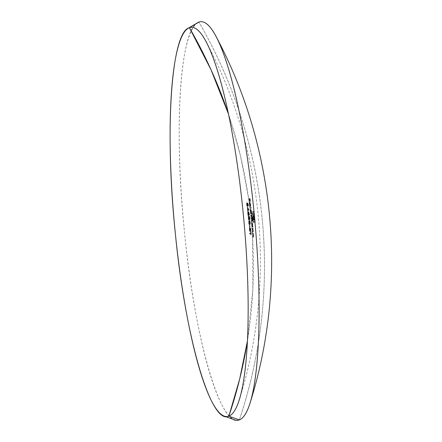 <?xml version="1.0" encoding="UTF-8"?>
<svg xmlns="http://www.w3.org/2000/svg" width="442" height="442" viewBox="0 0 442 442"><rect width="100%" height="100%" fill="white"/><g stroke="black" fill="none" stroke-linecap="round" stroke-linejoin="round"><path stroke-width="0.33" stroke-dasharray="2.21 1.66" d="M252.343 223.127L252.178 224.984L252.614 226.624L252.769 224.939L252.343 223.127M252.249 226.763A468.78 22.172 174.2 0 0 252.376 226.713L252.15 225.613A468.863 460.857 69.5 0 0 252.045 224.392L252.426 222.713L252.846 226.536A468.78 22.172 174.2 0 0 252.979 226.486A468.84 460.84 -110.5 0 1 253.023 227.017L252.294 227.293A468.863 460.857 69.5 0 0 252.249 226.763A468.78 22.172 174.2 0 0 252.376 226.713L252.045 224.392L252.294 222.597L251.769 222.691L251.597 223.751L252.564 237.371L252.852 289.3L247.454 340.881A468.409 460.415 69.5 0 0 252.564 237.371A468.006 22.139 174.2 0 0 252.94 237.227L253.227 236.122L252.957 233.868A468.133 22.144 174.2 0 0 253.084 233.818A468.387 460.398 69.5 0 0 253.051 233.288L252.316 233.564A468.409 460.415 69.5 0 0 252.233 232.348A468.188 22.144 174.2 0 0 252.609 232.205L252.885 231.21L252.592 228.851A468.277 22.15 174.2 0 0 252.719 228.801A468.387 460.398 69.5 0 0 252.675 228.271L251.946 228.547A468.409 460.415 69.5 0 0 251.852 227.332L252.581 227.055A468.387 460.398 69.5 0 0 252.537 226.525A468.327 22.15 -5.8 0 1 252.404 226.575L252.299 223.912L251.829 222.641L252.266 222.597L252.846 226.536A468.78 22.172 174.2 0 0 252.979 226.486L252.537 226.525A468.327 22.15 -5.8 0 1 252.404 226.575L252.846 226.536L252.404 226.575L252.399 224.768L252.841 224.729L252.399 224.768L251.829 222.641L251.603 224.431A468.409 460.415 69.5 0 0 251.36 221.718L251.642 225.039L252.084 225L251.642 225.039L251.934 226.757A468.327 22.15 -5.8 0 1 251.807 226.801A468.409 460.415 69.5 0 0 251.708 225.652L251.934 226.757L252.376 226.713L251.934 226.757A468.327 22.15 -5.8 0 1 251.807 226.801L252.249 226.763L251.807 226.801A468.409 460.415 -110.5 0 1 251.852 227.332L252.294 227.293A468.863 460.857 69.5 0 0 252.249 226.763M250.813 212.232L250.691 211.127A468.863 460.857 -110.5 0 1 250.829 212.342L250.89 209.331L250.316 209.536L250.249 211.165L251.36 221.718L251.901 221.436L252.001 220.674L251.371 215.574A468.404 22.155 174.2 0 0 251.498 215.525A468.387 460.398 69.5 0 0 251.437 214.994L250.708 215.271A468.409 460.415 69.5 0 0 250.575 214.061L251.592 213.674A468.371 460.376 69.5 0 0 251.531 213.143L251.111 213.309L250.934 210.646L250.426 209.375L250.868 209.337L251.211 209.911L251.553 213.265A468.84 22.177 174.2 0 0 251.973 213.099L251.531 213.143A468.387 22.155 -5.8 0 1 251.111 213.309L251.553 213.265L251.111 213.309L251.062 211.503L251.504 211.458L251.062 211.503L250.426 209.375L250.249 211.165A468.409 460.415 69.5 0 0 249.929 208.458L250.305 211.773L250.747 211.729L250.305 211.773L250.647 213.48A468.387 22.155 -5.8 0 1 250.52 213.53A468.409 460.415 69.5 0 0 250.387 212.387M249.846 202.823L249.537 202.419L249.979 202.381L250.288 202.784L249.846 202.823L250.288 202.784L250.487 203.491L250.642 204.419L250.2 204.458L250.642 204.419L250.725 206.21L250.089 206.812L250.531 206.773A468.857 460.857 69.5 0 0 250.034 202.917L249.592 202.955L250.034 202.917L249.968 204.591L249.526 204.635L249.592 202.955A468.404 460.415 -110.5 0 1 250.089 206.812L250.2 204.458L249.537 202.419L249.376 204.099L249.901 206.646A468.393 417.917 153.8 0 0 249.885 206.16L249.592 202.955A468.404 460.415 -110.5 0 1 250.089 206.812L249.945 203.138L249.481 202.469L249.376 204.099A468.409 460.415 69.5 0 0 248.741 199.464A468.034 22.139 174.2 0 0 249.233 199.276A468.398 460.409 -110.5 0 1 249.559 201.618A468.122 22.144 174.2 0 0 249.658 201.58A468.398 460.404 69.5 0 0 249.332 199.237A468.034 22.139 174.2 0 0 249.631 199.121A468.382 460.387 -110.5 0 1 249.957 201.464A468.122 22.144 174.2 0 0 250.056 201.425A468.371 460.382 69.5 0 0 249.653 198.557L248.664 198.933A468.409 460.415 69.5 0 0 228.453 113.981L240.514 156.004L248.664 198.933L249.443 204.734L249.885 204.69L249.813 204.055A468.863 460.857 -110.5 0 1 249.979 205.32L249.824 204.16M262.018 217.016A479.653 471.47 69.5 0 0 198.939 22.1C233.763 82.632 254.791 147.6 262.018 217.016C268.896 286.46 261.338 354.092 239.349 419.9A479.653 471.47 69.5 0 0 262.018 217.016L262.018 217.016M249.001 216.326L248.818 217.276L248.426 216.221L248.166 216.906L248.763 220.232L248.995 218.983L249.282 219.74L249.481 219.144L249.001 216.326M247.918 208.607L247.249 207.154A468.233 460.238 -110.5 0 1 247.592 209.95A468.321 22.15 -5.8 0 1 247.321 210.044A468.188 460.199 -110.5 0 1 247.382 210.574A468.332 22.15 174.2 0 0 247.658 210.48A468.233 460.238 -110.5 0 1 247.741 211.165A468.343 22.155 174.2 0 0 247.863 211.121A468.249 460.255 69.5 0 0 247.78 210.442A468.332 22.15 174.2 0 0 248.581 210.165A468.338 460.343 69.5 0 0 248.564 210.06L247.918 208.607M248.758 214.906L248.282 213.911A468.387 298.643 3.3 0 0 247.526 211.784A468.188 460.199 -110.5 0 1 247.979 215.801A468.398 22.155 174.2 0 0 248.1 215.757A468.211 460.221 69.5 0 0 247.796 213.011A468.382 298.621 -176.7 0 1 248.277 214.381L248.763 215.431L249.028 214.503L248.365 211.735A468.299 460.31 -110.5 0 1 248.432 212.265L248.885 214.458L248.702 214.9L248.282 213.911A468.387 298.643 3.3 0 0 247.526 211.784A468.188 460.199 -110.5 0 1 247.979 215.801A468.398 22.155 174.2 0 0 248.1 215.757A468.211 460.221 69.5 0 0 247.796 213.011L248.238 212.967A468.658 460.663 -110.5 0 1 248.542 215.718A468.851 22.177 -5.8 0 1 248.421 215.757A468.642 460.641 69.5 0 0 247.968 211.746A468.84 298.93 -176.7 0 1 248.719 213.867L249.2 214.867L249.288 213.503L248.852 213.547L248.758 214.906L249.2 214.867L248.747 214.906L249.327 214.414L248.868 212.226A468.747 460.752 69.5 0 0 248.807 211.696L249.454 214.79L249.249 215.398L248.719 214.337A468.835 298.908 3.3 0 0 248.238 212.967L247.796 213.011A468.382 298.621 -176.7 0 1 248.277 214.381L248.719 214.337L248.277 214.381L248.829 215.436L249.266 215.392L248.829 215.436L248.968 213.53L249.41 213.492L248.968 213.53L248.365 211.735L248.807 211.696L248.365 211.735A468.299 460.31 -110.5 0 1 248.432 212.265L248.868 212.226L248.432 212.265L248.852 213.547L249.288 213.503L248.868 212.226A468.747 460.752 69.5 0 0 248.807 211.696L249.465 214.552L249.205 215.387L248.719 214.337A468.835 298.908 3.3 0 0 248.238 212.967A468.658 460.663 -110.5 0 1 248.542 215.718L248.1 215.757L248.542 215.718A468.851 22.177 -5.8 0 1 248.421 215.757L247.979 215.801L248.421 215.757A468.642 460.641 69.5 0 0 247.968 211.746L247.526 211.784L247.968 211.746A468.84 298.93 -176.7 0 1 248.719 213.867L248.282 213.911L248.719 213.867L249.2 214.867M249.901 222.608L249.41 220.735L248.724 221.16L248.686 223.127L249.255 224.696L249.829 224.182L249.901 222.608M249.553 233.404A468.188 460.199 -110.5 0 1 249.592 233.94A468.166 22.144 174.2 0 0 250.642 233.58A468.321 460.332 -110.5 0 1 250.73 234.873A468.128 22.144 174.2 0 0 250.846 234.835A468.338 460.343 69.5 0 0 250.631 231.718A468.222 22.15 -5.8 0 1 250.515 231.757A468.321 460.332 -110.5 0 1 250.608 233.05A468.188 22.144 -5.8 0 1 249.553 233.404L249.995 233.365A468.636 22.166 174.2 0 0 251.045 233.011L250.608 233.05A468.188 22.144 -5.8 0 1 249.553 233.404A468.188 460.199 -110.5 0 1 249.592 233.94L250.034 233.895A468.642 460.641 69.5 0 0 249.995 233.365L249.553 233.404M249.454 228.613L249.481 228.492A468.139 383.269 9.6 0 0 249.382 228.011L249.448 231.044L249.824 231.315L250.155 228.68L250.316 230.707A468.172 353.351 -173.3 0 1 250.421 231.166L250.271 228.326L249.675 230.951L249.454 228.613M249.515 227.575A468.327 22.15 174.2 0 0 249.636 227.531A468.26 460.271 69.5 0 0 249.443 225.254A468.365 22.155 -5.8 0 1 249.321 225.298A468.249 460.255 -110.5 0 1 249.515 227.575L249.957 227.531A468.697 460.697 69.5 0 0 249.763 225.254L249.321 225.298A468.249 460.255 -110.5 0 1 249.515 227.575A468.327 22.15 174.2 0 0 249.636 227.531L250.078 227.492A468.78 22.172 -5.8 0 1 249.957 227.531L249.515 227.575M246.724 203.287L246.763 203.209A468.233 460.244 69.5 0 0 246.691 202.685L246.559 204.259L247.023 206.287L247.415 206.342L247.426 204.524L247.868 204.486L247.697 206.475L247.039 204.552L247.133 202.64A468.686 460.686 -110.5 0 1 247.205 203.171L247.664 205.939L247.503 203.149A468.675 70.853 176.3 0 1 248.155 203.558L247.713 203.596A468.227 70.786 -3.7 0 0 247.061 203.193L247.222 205.978L246.724 203.287M247.31 203.839A468.244 70.676 176.3 0 1 247.653 204.049A468.321 460.332 -110.5 0 1 247.918 206.055A468.238 22.15 174.2 0 0 248.034 206.016A468.338 460.343 69.5 0 0 247.713 203.596A468.227 70.786 -3.7 0 0 247.061 203.193L247.503 203.149L247.061 203.193L247.293 204.469L247.735 204.431L247.293 204.469L247.222 205.978L247.664 205.939L246.951 205.618L246.724 204.585L247.166 204.541L246.724 204.585L246.669 203.712L246.763 203.209L247.205 203.171L246.763 203.209A468.233 460.244 69.5 0 0 246.691 202.685L247.133 202.64L246.691 202.685L246.531 203.342L246.597 204.591L247.039 204.552L246.597 204.591L246.912 206.033L247.724 206.469L247.078 204.845L247.133 202.64A468.686 460.686 -110.5 0 1 247.205 203.171L247.664 205.939L247.503 203.149A468.675 70.853 176.3 0 1 248.155 203.558A468.785 460.785 -110.5 0 1 248.476 205.978A468.691 22.166 -5.8 0 1 248.36 206.016A468.774 460.774 69.5 0 0 248.095 204.011A468.691 70.748 -3.7 0 0 247.752 203.795L247.868 204.486L247.426 204.524L247.31 203.839A468.244 70.676 176.3 0 1 247.653 204.049A468.321 460.332 -110.5 0 1 247.918 206.055A468.238 22.15 174.2 0 0 248.034 206.016L248.476 205.978L248.034 206.016A468.338 460.343 69.5 0 0 247.713 203.596L248.155 203.558A468.785 460.785 -110.5 0 1 248.476 205.978A468.691 22.166 -5.8 0 1 248.36 206.016L247.918 206.055L248.36 206.016A468.774 460.774 69.5 0 0 248.095 204.011L247.653 204.049L248.095 204.011A468.691 70.748 -3.7 0 0 247.752 203.795L247.31 203.839L247.752 203.795L247.857 206.303L247.282 206.508L247.426 204.524M249.863 207.928L249.929 208.458L250.94 208.072A468.371 460.376 69.5 0 0 250.874 207.541L249.863 207.928A468.409 460.415 69.5 0 0 249.537 205.364L249.863 207.928A468.409 460.415 -110.5 0 1 249.929 208.458L250.365 208.42A468.863 460.857 69.5 0 0 250.305 207.889L249.863 207.928L250.305 207.889A468.752 22.172 174.2 0 0 251.316 207.497A468.818 460.818 -110.5 0 1 251.382 208.027A468.763 22.172 -5.8 0 1 250.365 208.42L249.929 208.458A468.31 22.15 174.2 0 0 250.94 208.072L251.382 208.027L250.94 208.072A468.371 460.376 69.5 0 0 250.874 207.541L251.316 207.497L250.874 207.541A468.299 22.15 -5.8 0 1 249.863 207.928M251.001 218.039L250.763 215.801L251.139 215.674L251.597 217.503L251.487 218.033L251.001 218.039M252.526 218.42L252.487 218.061A468.327 460.337 69.5 0 0 252.382 217.039A468.409 22.155 -5.8 0 1 252.211 217.105A468.349 460.354 -110.5 0 1 252.316 218.133L253.194 222.387L253.493 222.619L254.774 222.05L254.172 215.867L253.073 211.364L251.653 211.956L252.106 216.116A468.409 22.155 174.2 0 0 252.277 216.044L252.719 216.005A468.857 22.177 -5.8 0 1 252.548 216.077A468.796 460.796 69.5 0 0 252.095 211.911A468.824 22.177 174.2 0 0 253.465 211.337L254.288 213.503L253.846 213.541L253.443 211.939L253.885 211.9L253.227 211.491L253.664 211.447L253.023 211.375L253.885 211.9L254.614 215.823A468.354 460.36 -110.5 0 1 255.216 222.011A468.829 22.177 -5.8 0 1 253.935 222.58L253.111 220.564L252.752 218.088A468.796 460.796 69.5 0 0 252.647 217.066A468.857 22.177 174.2 0 0 252.824 216.994A468.78 460.779 -110.5 0 1 252.929 218.022L253.835 221.475A468.84 22.177 174.2 0 0 254.968 220.972A468.404 460.409 69.5 0 0 254.476 215.889L253.586 212.436A468.84 22.177 -5.8 0 1 252.388 212.95A468.78 460.779 -110.5 0 1 252.553 214.458A468.851 22.177 174.2 0 0 253.52 214.05L254.051 214.889L254.504 217.928A468.459 460.465 -110.5 0 1 254.664 219.597A468.851 22.177 -5.8 0 1 254.47 219.685A468.514 460.52 69.5 0 0 254.283 217.762L253.714 215.569A468.857 22.177 -5.8 0 1 253.526 215.652A468.647 460.647 -110.5 0 1 253.957 219.912A468.851 22.177 -5.8 0 1 253.747 220A468.686 460.686 69.5 0 0 253.321 215.735A468.857 22.177 -5.8 0 1 252.719 215.989A468.78 460.779 -110.5 0 1 252.719 216.005L252.277 216.044A468.327 460.337 69.5 0 0 252.277 216.028A468.409 22.155 174.2 0 0 252.879 215.779L253.31 220.039A468.404 22.155 174.2 0 0 253.515 219.95L253.089 215.69A468.409 22.155 174.2 0 0 253.272 215.608L253.841 217.807A468.067 460.078 -110.5 0 1 254.028 219.724A468.404 22.155 174.2 0 0 254.222 219.635A468.012 460.023 69.5 0 0 254.062 217.967L253.354 214.232L252.117 214.497A468.327 460.337 69.5 0 0 251.951 212.989L253.371 212.663L254.034 215.934L254.531 221.011L253.222 221.431L252.526 218.42M251.305 221.188A468.409 460.415 69.5 0 0 251.073 218.762L251.542 218.663L251.763 219.226L251.868 220.829L251.305 221.188L251.747 221.144A468.851 22.177 174.2 0 0 252.15 220.994L252.305 219.873L251.802 218.608A468.857 22.177 -5.8 0 1 251.509 218.718A468.863 460.857 69.5 0 0 251.459 218.188A468.863 22.177 174.2 0 0 251.835 218.044L252.006 216.912L251.52 215.646A468.857 22.177 -5.8 0 1 251.205 215.762A468.863 460.857 69.5 0 0 251.15 215.232L250.708 215.271A468.409 460.415 -110.5 0 1 250.763 215.801L251.205 215.762L250.763 215.801A468.404 22.155 174.2 0 0 251.078 215.685L251.52 215.646L251.078 215.685L251.564 216.95L252.006 216.912L251.564 216.95L251.393 218.088L251.835 218.044L251.393 218.088A468.409 22.155 -5.8 0 1 251.017 218.226L251.459 218.188L251.017 218.226A468.409 460.415 -110.5 0 1 251.073 218.762L251.509 218.718L251.073 218.762A468.409 22.155 174.2 0 0 251.36 218.652L251.802 218.608L251.36 218.652L251.863 219.912L252.305 219.873L251.863 219.912L251.708 221.033L252.15 220.994L251.708 221.033A468.398 22.155 -5.8 0 1 251.305 221.188A468.409 460.415 -110.5 0 1 251.36 221.718L251.796 221.674A468.863 460.857 69.5 0 0 251.747 221.144L251.305 221.188M251.99 229.083A468.277 22.15 174.2 0 0 252.26 228.978L252.741 230.138L252.542 231.685A468.205 22.144 -5.8 0 1 252.194 231.818A468.409 460.415 69.5 0 0 251.99 229.083L252.432 229.039A468.863 460.857 69.5 0 0 252.388 228.508L251.946 228.547A468.409 460.415 -110.5 0 1 251.99 229.083A468.277 22.15 174.2 0 0 252.26 228.978L252.697 228.939A468.73 22.172 -5.8 0 1 252.432 229.039L251.99 229.083M252.923 236.685L252.879 236.708A468.028 22.139 -5.8 0 1 252.531 236.835A468.409 460.415 69.5 0 0 252.354 234.1A468.133 22.144 174.2 0 0 252.625 233.995L253.095 235.161L252.923 236.685M250.548 213.149L251.089 213.442L250.829 212.342A468.863 460.857 69.5 0 0 250.691 211.127L250.868 209.337L250.426 209.375M239.349 419.9C221.193 429.519 194.966 340.329 184.645 233.868C173.375 127.76 180.231 26.233 198.939 22.1M197.745 22.669A200.149 35.581 -95.3 0 0 183.717 224.293A200.149 35.581 -95.3 0 0 234.663 419.872M248.741 199.464L249.183 199.419A468.863 460.857 69.5 0 0 249.106 198.894L248.664 198.933A468.409 460.415 -110.5 0 1 248.741 199.464A468.034 22.139 174.2 0 0 249.233 199.276L249.675 199.237A468.487 22.161 -5.8 0 1 249.183 199.419L248.741 199.464M249.559 201.618L250.001 201.58A468.851 460.851 69.5 0 0 249.675 199.237L249.233 199.276A468.398 460.409 -110.5 0 1 249.559 201.618A468.122 22.144 174.2 0 0 249.658 201.58L250.1 201.541A468.575 22.161 -5.8 0 1 250.001 201.58L249.559 201.618M249.332 199.237L249.774 199.198A468.846 460.846 -110.5 0 1 250.1 201.541L249.658 201.58A468.398 460.404 69.5 0 0 249.332 199.237A468.034 22.139 174.2 0 0 249.631 199.121L250.073 199.082A468.487 22.161 -5.8 0 1 249.774 199.198L249.332 199.237M249.957 201.464L250.399 201.425A468.829 460.829 69.5 0 0 250.073 199.082L249.631 199.121A468.382 460.387 -110.5 0 1 249.957 201.464A468.122 22.144 174.2 0 0 250.056 201.425L250.498 201.386A468.575 22.161 -5.8 0 1 250.399 201.425L249.957 201.464M249.653 198.557L250.095 198.513A468.824 460.824 -110.5 0 1 250.498 201.386L250.056 201.425A468.371 460.382 69.5 0 0 249.653 198.557A468.012 22.139 -5.8 0 1 248.664 198.933L249.106 198.894A468.465 22.161 174.2 0 0 250.095 198.513L249.653 198.557M249.608 198.701L250.095 198.513A468.824 460.824 -110.5 0 1 250.498 201.386A468.575 22.161 -5.8 0 1 250.399 201.425A468.829 460.829 69.5 0 0 250.073 199.082A468.487 22.161 -5.8 0 1 249.774 199.198A468.846 460.846 -110.5 0 1 250.1 201.541A468.575 22.161 -5.8 0 1 250.001 201.58A468.851 460.851 69.5 0 0 249.675 199.237A468.487 22.161 -5.8 0 1 249.183 199.419A468.863 460.857 69.5 0 0 249.106 198.894L249.608 198.701M247.592 209.95L248.034 209.911A468.68 460.68 69.5 0 0 247.691 207.11L247.249 207.154A468.233 460.238 -110.5 0 1 247.592 209.95A468.321 22.15 -5.8 0 1 247.321 210.044L247.758 210.005A468.774 22.172 174.2 0 0 248.034 209.911L247.592 209.95M247.382 210.574L247.824 210.53A468.642 460.641 69.5 0 0 247.758 210.005L247.321 210.044A468.188 460.199 -110.5 0 1 247.382 210.574A468.332 22.15 174.2 0 0 247.658 210.48L248.1 210.442A468.785 22.172 -5.8 0 1 247.824 210.53L247.382 210.574M247.741 211.165L248.177 211.121A468.68 460.68 69.5 0 0 248.1 210.442L247.658 210.48A468.233 460.238 -110.5 0 1 247.741 211.165A468.343 22.155 174.2 0 0 247.863 211.121L248.299 211.083A468.796 22.172 -5.8 0 1 248.177 211.121L247.741 211.165M247.78 210.442L248.222 210.398A468.697 460.697 -110.5 0 1 248.299 211.083L247.863 211.121A468.249 460.255 69.5 0 0 247.78 210.442A468.332 22.15 174.2 0 0 248.581 210.165L249.017 210.127A468.785 22.172 -5.8 0 1 248.222 210.398L247.78 210.442M248.564 210.06L249.006 210.022A468.785 460.791 -110.5 0 1 249.017 210.127L248.581 210.165A468.338 460.343 69.5 0 0 248.564 210.06A468.404 242.376 1 0 0 247.249 207.154L247.691 207.11A468.851 242.608 -179 0 1 249.006 210.022L248.564 210.06M247.713 209.911L248.155 209.873A468.774 22.172 174.2 0 0 248.664 209.696L248.222 209.74A468.321 22.15 -5.8 0 1 247.713 209.911A468.249 460.255 69.5 0 0 247.498 208.154A468.404 242.271 -179 0 1 248.222 209.74L248.664 209.696A468.857 242.503 1 0 0 247.94 208.11L247.498 208.154L247.94 208.11A468.697 460.697 -110.5 0 1 248.155 209.873L247.713 209.911A468.249 460.255 69.5 0 0 247.498 208.154A468.404 242.271 -179 0 1 248.222 209.74A468.321 22.15 -5.8 0 1 247.713 209.911M248.155 209.873A468.774 22.172 174.2 0 0 248.664 209.696A468.857 242.503 1 0 0 247.94 208.11A468.697 460.697 -110.5 0 1 248.155 209.873M248.354 208.563L249.006 210.022A468.785 460.791 -110.5 0 1 249.017 210.127A468.785 22.172 -5.8 0 1 248.222 210.398A468.697 460.697 -110.5 0 1 248.299 211.083A468.796 22.172 -5.8 0 1 248.177 211.121A468.68 460.68 69.5 0 0 248.1 210.442A468.785 22.172 -5.8 0 1 247.824 210.53A468.642 460.641 69.5 0 0 247.758 210.005A468.774 22.172 174.2 0 0 248.034 209.911A468.68 460.68 69.5 0 0 247.691 207.11L248.354 208.563M249.443 217.956L249.885 217.917L249.923 219.105L249.758 219.696L249.321 219.74L249.443 217.956L248.973 216.326L249.686 216.768L249.885 217.917L249.443 217.956M249.41 216.287L249.879 219.453L249.437 218.939L249.238 220.188L248.945 219.823L248.608 216.862L248.813 216.177L249.26 217.232L249.41 216.287L248.973 216.326L248.818 217.276L249.26 217.232L248.818 217.276L248.371 216.215L249.045 216.442L249.26 217.232L249.376 216.315L249.686 216.768M249.244 216.801L248.973 216.326L249.421 216.287M248.603 216.481L248.371 216.215L248.166 216.906L248.216 218.337L248.653 218.298L248.216 218.337L248.796 220.232L249.238 220.188L248.653 218.298L248.813 216.177L248.371 216.215M248.503 219.862L248.796 220.232L248.995 218.983L249.437 218.939L248.995 218.983L249.321 219.74L249.758 219.696L249.437 218.939L249.332 220.072L248.796 220.232M249.305 219.74L249.747 219.702M249.327 217.967L249.769 217.928L249.642 217.16L249.028 216.856L249.271 219.204L248.962 218.116L249.028 216.856L249.271 219.204L249.713 219.166L249.089 218.878L248.962 218.116L249.398 218.077L248.962 218.116L248.962 217L249.465 216.818L249.713 219.166L249.769 217.928L249.327 217.967M249.642 217.16L249.625 219.083L249.448 216.834M248.84 218.171L249.282 218.127L249.106 217.127L248.426 216.746L248.741 219.702L248.293 217.282L248.426 216.746L248.769 217.635L248.741 219.702L248.338 218.304L248.78 218.265L248.338 218.304L248.293 217.282L248.398 216.768L248.868 216.707L249.183 219.657L248.741 219.702L249.183 219.657L249.316 219.127L249.282 218.127L248.84 218.171M249.106 217.127L248.818 216.757L248.736 217.735L249.183 219.657L249.211 217.586L248.923 216.718L248.437 216.746L248.669 217.171M248.945 219.26L249.183 219.657M249.691 219.166L249.249 219.204M249.238 220.188L248.945 219.823M249.476 216.818L249.034 216.856L249.2 217.204M249.47 224.702L249.907 224.658L249.47 224.414L249.1 222.823L248.658 222.867L249.028 224.453L249.47 224.702L249.885 222.448L250.327 222.409L250.271 224.138L249.907 224.658L249.47 224.414L249.111 222.956L249.166 221.122L249.531 220.635L249.962 220.845L250.327 222.409L249.885 222.448L249.52 220.884L249.095 220.68L250.073 221.094L250.271 224.138L249.907 224.658L249.028 224.453M249.52 220.884L249.095 220.68L248.724 221.16L248.658 222.867L249.1 222.823L249.531 220.635L249.095 220.68M249.144 221.21L249.586 221.166L249.222 222.801L248.785 222.84L248.852 221.536L249.481 221.332L249.769 222.508L249.421 224.166L248.785 222.84L249.222 222.801L249.548 224L249.106 224.044L249.863 224.127L249.106 224.044L248.807 223.055L249.05 221.254L249.481 221.332L249.769 222.508L250.211 222.464L249.769 222.508L249.421 224.166L250.205 223.508L249.918 221.287L249.481 221.332M249.548 224L249.94 224.088L250.2 223.536L249.918 221.287L249.41 221.282L249.205 222.028L249.36 223.58L249.863 224.127M249.918 221.287L249.586 221.166M249.531 220.635L249.962 220.845M249.907 224.658L249.47 224.414M253.227 211.491L253.023 211.375A468.376 22.155 -5.8 0 1 251.653 211.956L252.095 211.911L251.653 211.956A468.349 460.354 -110.5 0 1 252.106 216.116L252.548 216.077L252.106 216.116A468.409 22.155 174.2 0 0 252.277 216.044M252.277 216.028A468.409 22.155 174.2 0 0 252.879 215.779L253.321 215.735A468.857 22.177 -5.8 0 1 252.719 215.989L252.277 216.028L252.719 215.989A468.857 22.177 -5.8 0 1 252.548 216.077L252.095 211.911L253.023 211.375M253.31 220.039L253.747 220L253.31 220.039A468.404 22.155 174.2 0 0 253.515 219.95L253.957 219.912L253.515 219.95A468.194 460.205 69.5 0 0 253.089 215.69L253.526 215.652L253.089 215.69A468.409 22.155 174.2 0 0 253.272 215.608L253.714 215.569A468.857 22.177 -5.8 0 1 253.526 215.652L253.957 219.912A468.851 22.177 -5.8 0 1 253.747 220L253.321 215.735L252.879 215.779A468.233 460.244 -110.5 0 1 253.31 220.039M253.272 215.608L254.023 216.077L253.581 216.121L253.719 216.807L254.161 216.768L253.719 216.807L253.841 217.807L254.283 217.762L253.841 217.807A468.067 460.078 -110.5 0 1 254.028 219.724L254.47 219.685L254.028 219.724A468.404 22.155 174.2 0 0 254.222 219.635L254.664 219.597L254.222 219.635A468.012 460.023 69.5 0 0 254.062 217.967L254.504 217.928L254.062 217.967L253.841 216.166L254.283 216.121L253.841 216.166L253.609 214.934L254.051 214.889L253.609 214.934L253.354 214.232L253.796 214.193L253.078 214.094L253.52 214.05L254.051 214.889L254.504 217.928A468.459 460.465 -110.5 0 1 254.664 219.597A468.851 22.177 -5.8 0 1 254.47 219.685A468.514 460.52 69.5 0 0 254.283 217.762L253.907 215.729L253.432 215.702M253.354 214.232L253.078 214.094A468.398 22.155 -5.8 0 1 252.117 214.497L252.553 214.458L252.117 214.497A468.327 460.337 69.5 0 0 251.951 212.989L252.388 212.95L251.951 212.989A468.387 22.155 174.2 0 0 253.15 212.48L253.586 212.436L253.15 212.48L253.614 213.403L254.056 213.364L253.614 213.403L254.034 215.934L254.476 215.889L254.034 215.934A467.951 459.967 -110.5 0 1 254.531 221.011L254.968 220.972L254.531 221.011A468.393 22.155 -5.8 0 1 253.393 221.514L254.968 220.972L254.476 215.889L253.807 212.624L252.388 212.95A468.78 460.779 -110.5 0 1 252.553 214.458L253.078 214.094M253.393 221.514L252.487 218.061L252.929 218.022L252.487 218.061A468.327 460.337 69.5 0 0 252.382 217.039L252.824 216.994L252.382 217.039A468.409 22.155 -5.8 0 1 252.211 217.105L252.647 217.066L252.211 217.105A468.349 460.354 -110.5 0 1 252.316 218.133L252.752 218.088L252.316 218.133L252.476 219.459L252.918 219.414L252.476 219.459L252.669 220.608L253.111 220.564L252.669 220.608L253.089 222.149L253.935 222.58L253.316 221.453L252.752 218.088A468.796 460.796 69.5 0 0 252.647 217.066A468.857 22.177 174.2 0 0 252.824 216.994A468.78 460.779 -110.5 0 1 252.929 218.022L253.835 221.475M253.935 222.58L253.493 222.619A468.376 22.155 174.2 0 0 254.774 222.05L255.216 222.011L254.774 222.05A467.901 459.918 69.5 0 0 254.172 215.867L254.614 215.823L254.172 215.867L253.846 213.541L254.288 213.503L254.382 214.038L255.216 222.011L253.493 222.619M253.52 214.05L253.796 214.193M250.642 233.58L251.084 233.542A468.619 22.166 -5.8 0 1 250.034 233.895L249.592 233.94A468.166 22.144 174.2 0 0 250.642 233.58A468.321 460.332 -110.5 0 1 250.73 234.873L251.172 234.835A468.774 460.774 69.5 0 0 251.084 233.542L250.642 233.58M250.846 234.835L251.288 234.796A468.575 22.166 -5.8 0 1 251.172 234.835L250.73 234.873A468.128 22.144 174.2 0 0 250.846 234.835A468.338 460.343 69.5 0 0 250.631 231.718L251.067 231.674A468.785 460.785 -110.5 0 1 251.288 234.796L250.846 234.835M250.515 231.757L250.951 231.718A468.675 22.166 174.2 0 0 251.067 231.674L250.631 231.718A468.222 22.15 -5.8 0 1 250.515 231.757A468.321 460.332 -110.5 0 1 250.608 233.05L251.045 233.011A468.774 460.774 69.5 0 0 250.951 231.718L250.515 231.757M250.951 231.718A468.675 22.166 174.2 0 0 251.067 231.674A468.785 460.785 -110.5 0 1 251.288 234.796A468.575 22.166 -5.8 0 1 251.172 234.835A468.774 460.774 69.5 0 0 251.084 233.542A468.619 22.166 -5.8 0 1 250.034 233.895A468.642 460.641 69.5 0 0 249.995 233.365A468.636 22.166 174.2 0 0 251.045 233.011A468.774 460.774 69.5 0 0 250.951 231.718M249.713 231.481L250.155 231.442L249.702 229.857L249.26 229.901L249.713 231.481L249.99 229.962L250.426 229.917L250.155 231.442L249.885 231.006L249.818 227.967A468.586 383.639 -170.4 0 1 249.923 228.448L250.117 230.912L250.404 228.503L250.553 228.111L250.78 228.475L250.863 231.127A468.619 353.688 6.7 0 0 250.758 230.669L250.597 228.641L250.426 229.917L249.99 229.962L250.039 229.122L250.597 228.641L250.155 228.68L250.371 229.503L250.813 229.459L250.371 229.503L250.316 230.707L250.758 230.669L250.316 230.707A468.172 353.351 -173.3 0 1 250.421 231.166L250.863 231.127L250.421 231.166L250.492 229.52L250.934 229.481L250.492 229.52L250.111 228.149L250.78 228.475L250.863 231.127A468.619 353.688 6.7 0 0 250.758 230.669L250.597 228.641L250.216 231.387L249.713 231.481L249.448 231.044M250.338 228.514L250.111 228.149L249.962 228.542L250.404 228.503L249.962 228.542L249.879 229.569L250.321 229.525L249.879 229.569L249.774 230.702L250.216 230.658L249.675 230.951L250.117 230.912L249.498 230.636L249.387 229.857L249.824 229.818L249.387 229.857L249.387 229.055L249.481 228.492L249.923 228.448L249.481 228.492A468.139 383.269 9.6 0 0 249.382 228.011L249.818 227.967L249.382 228.011L249.26 229.901L249.702 229.857L249.818 227.967A468.586 383.639 -170.4 0 1 249.923 228.448L250.117 230.912L250.553 228.111L250.111 228.149L250.78 228.475M249.94 230.591L250.117 230.912L249.498 230.636M249.697 231.486L250.139 231.448L249.885 231.006M249.443 225.254L249.879 225.216A468.713 460.713 -110.5 0 1 250.078 227.492L249.636 227.531A468.26 460.271 69.5 0 0 249.443 225.254A468.365 22.155 -5.8 0 1 249.321 225.298L249.763 225.254A468.813 22.177 174.2 0 0 249.879 225.216L249.443 225.254M249.879 225.216A468.713 460.713 -110.5 0 1 250.078 227.492A468.78 22.172 -5.8 0 1 249.957 227.531A468.697 460.697 69.5 0 0 249.763 225.254A468.813 22.177 174.2 0 0 249.879 225.216M249.813 204.055L249.923 202.43L250.387 203.099L250.531 206.773A468.857 460.857 69.5 0 0 250.034 202.917L250.111 206.248L250.553 206.21L250.559 204.48L250.117 204.519L250.559 204.48L250.343 203.392L249.901 203.436L250.343 203.392L250.128 202.939L249.686 202.977L250.327 206.121A468.84 418.314 -26.2 0 1 250.343 206.607L249.885 204.69L249.443 204.734L249.901 206.646L250.343 206.607L249.901 206.646A468.393 417.917 153.8 0 0 249.885 206.16L250.327 206.121L249.885 206.16L249.686 205.536L249.526 204.635L249.968 204.591L250.327 206.121A468.84 418.314 -26.2 0 1 250.343 206.607L249.979 205.32A468.863 460.857 69.5 0 0 249.813 204.055L249.979 202.381L249.537 202.419M249.686 202.977L250.128 202.939A468.851 460.851 -110.5 0 1 250.553 206.21L250.111 206.248A468.404 460.409 69.5 0 0 249.686 202.977L250.111 206.248A468.404 460.409 69.5 0 0 249.686 202.977M249.979 202.381L250.288 202.784M250.183 203.005L250.128 202.939A468.851 460.851 -110.5 0 1 250.553 206.21L250.183 203.005M250.365 208.42A468.863 460.857 69.5 0 0 250.305 207.889L251.316 207.497A468.818 460.818 -110.5 0 1 251.382 208.027L250.365 208.42M250.52 213.53L250.957 213.492A468.84 22.177 174.2 0 0 251.089 213.442L250.647 213.48A468.387 22.155 -5.8 0 1 250.52 213.53A468.409 460.415 -110.5 0 1 250.575 214.061L251.017 214.022A468.863 460.857 69.5 0 0 250.957 213.492L250.52 213.53M251.592 213.674L252.028 213.63A468.84 22.177 -5.8 0 1 251.017 214.022L250.575 214.061A468.393 22.155 174.2 0 0 251.592 213.674A468.371 460.376 69.5 0 0 251.531 213.143L251.973 213.099A468.818 460.818 -110.5 0 1 252.028 213.63L251.592 213.674M250.979 211.541L251.415 211.503L251.194 210.309L250.487 209.906L250.979 211.541L250.868 213.392L250.343 210.502L250.487 209.906L250.879 210.889L250.885 213.392L250.343 210.502L250.459 209.928L250.929 209.867L250.841 211.718L251.327 213.353L250.885 213.392L251.327 213.353L251.476 212.768L251.415 211.503L250.979 211.541M251.194 210.309L250.901 209.889L250.78 210.784L251.2 213.271L251.454 211.84L250.929 209.867M250.868 209.337L251.376 210.607L251.553 213.265L251.973 213.099A468.818 460.818 -110.5 0 1 252.028 213.63L251.017 214.022A468.863 460.857 69.5 0 0 250.957 213.492A468.84 22.177 174.2 0 0 251.089 213.442L250.829 212.342M250.885 213.392L251.327 213.353M251.774 215.801L251.205 215.762A468.863 460.857 69.5 0 0 251.15 215.232A468.851 22.177 174.2 0 0 251.879 214.956A468.84 460.84 -110.5 0 1 251.934 215.486A468.857 22.177 -5.8 0 1 251.813 215.53L252.399 219.928L252.2 221.525A468.846 22.177 -5.8 0 1 251.796 221.674L251.36 221.718A468.393 22.155 174.2 0 0 251.758 221.569L252.2 221.525L251.758 221.569L251.962 219.972L252.399 219.928L251.962 219.972L251.631 218.453L252.073 218.414L251.631 218.453L251.664 217.011L252.106 216.972L251.664 217.011L251.537 216.132L251.973 216.094L251.537 216.132L251.371 215.574L251.813 215.53L251.371 215.574A468.404 22.155 174.2 0 0 251.498 215.525L251.934 215.486L251.498 215.525A468.387 460.398 69.5 0 0 251.437 214.994L251.879 214.956L251.437 214.994A468.404 22.155 -5.8 0 1 250.708 215.271L251.879 214.956A468.84 460.84 -110.5 0 1 251.934 215.486A468.857 22.177 -5.8 0 1 251.813 215.53L252.437 220.635L252.316 221.436L251.796 221.674A468.863 460.857 69.5 0 0 251.747 221.144L252.277 220.889L252.305 219.873L252.062 218.729L251.509 218.718A468.863 460.857 69.5 0 0 251.459 218.188L252.039 217.458L251.52 215.646M247.222 205.978L246.951 205.618M247.724 206.469L247.282 206.508M247.393 205.574L247.664 205.939M252.354 234.1L252.796 234.056A468.863 460.857 69.5 0 0 252.758 233.525L252.316 233.564A468.409 460.415 -110.5 0 1 252.354 234.1A468.133 22.144 174.2 0 0 252.625 233.995L253.062 233.956A468.581 22.166 -5.8 0 1 252.796 234.056L252.354 234.1M252.824 234.006L253.266 233.962L252.625 233.995L253.111 235.404L253.553 235.365L253.062 233.956A468.581 22.166 -5.8 0 1 252.796 234.056A468.863 460.857 69.5 0 0 252.758 233.525A468.603 22.166 174.2 0 0 253.487 233.249A468.84 460.84 -110.5 0 1 253.526 233.779A468.581 22.166 -5.8 0 1 253.399 233.829L253.382 237.188A468.459 22.161 -5.8 0 1 253.006 237.326A468.863 460.857 69.5 0 0 252.973 236.796A468.481 22.161 174.2 0 0 253.321 236.663L253.553 235.365L253.111 235.404L253.039 236.581L253.481 236.536L252.879 236.708A468.028 22.139 -5.8 0 1 252.531 236.835L252.973 236.796L252.531 236.835A468.409 460.415 -110.5 0 1 252.564 237.371L253.006 237.326L252.564 237.371A468.006 22.139 174.2 0 0 252.94 237.227L253.382 237.188L252.94 237.227L253.205 235.464L253.647 235.426L253.205 235.464L252.957 233.868L253.399 233.829L252.957 233.868A468.133 22.144 174.2 0 0 253.084 233.818L253.526 233.779L253.084 233.818A468.387 460.398 69.5 0 0 253.051 233.288L253.487 233.249L253.051 233.288A468.15 22.144 -5.8 0 1 252.316 233.564L253.487 233.249A468.84 460.84 -110.5 0 1 253.526 233.779A468.581 22.166 -5.8 0 1 253.399 233.829L253.664 236.288L253.382 237.188A468.459 22.161 -5.8 0 1 253.006 237.326A468.863 460.857 69.5 0 0 252.973 236.796A468.481 22.161 174.2 0 0 253.321 236.663L253.354 234.138L252.625 233.995M252.459 228.989L252.901 228.945L252.26 228.978L252.763 230.387L253.205 230.348L252.697 228.939A468.73 22.172 -5.8 0 1 252.432 229.039A468.863 460.857 69.5 0 0 252.388 228.508A468.741 22.172 174.2 0 0 253.117 228.232A468.84 460.84 -110.5 0 1 253.161 228.763A468.73 22.172 -5.8 0 1 253.034 228.812L253.051 232.166A468.642 22.166 -5.8 0 1 252.675 232.31A468.863 460.857 69.5 0 0 252.636 231.774A468.658 22.166 174.2 0 0 252.984 231.647L253.205 230.348L252.763 230.387L252.702 231.558L253.144 231.52L252.542 231.685A468.205 22.144 -5.8 0 1 252.194 231.818L252.636 231.774L252.194 231.818A468.409 460.415 -110.5 0 1 252.233 232.348L252.675 232.31L252.233 232.348A468.188 22.144 174.2 0 0 252.609 232.205L253.051 232.166L252.609 232.205L252.857 230.448L253.299 230.404L252.857 230.448L252.592 228.851L253.034 228.812L252.592 228.851A468.277 22.15 174.2 0 0 252.719 228.801L253.161 228.763L252.719 228.801A468.387 460.398 69.5 0 0 252.675 228.271L253.117 228.232L252.675 228.271A468.293 22.15 -5.8 0 1 251.946 228.547L253.117 228.232A468.84 460.84 -110.5 0 1 253.161 228.763A468.73 22.172 -5.8 0 1 253.034 228.812L253.327 231.172L253.051 232.166A468.642 22.166 -5.8 0 1 252.675 232.31A468.863 460.857 69.5 0 0 252.636 231.774A468.658 22.166 174.2 0 0 252.984 231.647L252.995 229.122L252.26 228.978M252.266 222.597L251.829 222.641M252.581 227.055L253.023 227.017A468.769 22.172 -5.8 0 1 252.294 227.293L251.852 227.332A468.316 22.15 174.2 0 0 252.581 227.055A468.387 460.398 69.5 0 0 252.537 226.525L252.979 226.486A468.84 460.84 -110.5 0 1 253.023 227.017L252.581 227.055M252.316 224.812L252.752 224.768L252.564 223.569L251.874 223.171L252.316 224.812L252.172 226.663L251.736 225.022L251.874 223.171L252.233 224.155L252.172 226.663L251.713 223.768L251.846 223.193L252.316 223.133L252.178 224.984L252.614 226.624L252.172 226.663L252.614 226.624L252.78 226.039L252.752 224.768L252.316 224.812M252.564 223.569L251.89 223.171L252.122 223.613M252.365 226.193L252.614 226.624L252.155 226.669L251.923 226.232M252.139 225.503L252.045 224.392A468.863 460.857 -110.5 0 1 252.15 225.613M249.166 219.663L248.503 219.293M249.421 224.166L249.106 224.044M250.487 209.906L250.752 210.348M206.11 41.741C264.123 150.462 276.355 282.04 239.371 399.59M249.249 215.398L248.807 215.436M248.835 216.171L248.393 216.215M249.216 220.193L248.774 220.232M249.824 224.674L249.382 224.718M249.625 220.619L249.183 220.657M249.802 224.138L249.36 224.182M249.664 221.149L249.222 221.193M253.504 211.326L253.062 211.364M253.747 215.558L253.305 215.602M253.581 214.033L253.139 214.077M253.62 212.431L253.178 212.475M250.001 202.375L249.559 202.419M250.945 209.867L250.503 209.906M251.57 215.635L251.128 215.674M251.868 218.591L251.432 218.635M247.642 205.939L247.2 205.983M253.167 233.934L252.725 233.973M252.802 228.917L252.36 228.956"/><path stroke-width="0.66" d="M198.939 22.1L189.403 27.691A195.458 34.747 84.7 0 1 242.818 209.364A195.458 34.747 84.7 0 1 228.862 416.171L239.349 419.9A200.149 35.581 -95.3 0 0 253.642 208.132A200.149 35.581 -95.3 0 0 198.939 22.1A200.149 35.581 84.7 0 1 216.055 36.487A200.149 35.581 84.7 0 1 254.57 217.707A200.149 35.581 84.7 0 1 250.111 402.922A200.149 35.581 84.7 0 1 239.349 419.9L228.862 416.171C211.132 425.558 185.524 338.462 175.446 234.498C164.435 130.882 171.131 31.73 189.403 27.691L211.072 69.858L228.453 113.981A468.409 460.415 69.5 0 0 189.403 27.691A195.458 34.747 84.7 0 1 206.11 41.741A195.458 34.747 84.7 0 1 243.73 218.713A195.458 34.747 84.7 0 1 239.371 399.59A195.458 34.747 84.7 0 1 228.862 416.171A468.409 460.415 69.5 0 0 247.454 340.881L239.708 378.938L228.862 416.171A195.458 34.747 84.7 0 1 224.287 416.143A195.458 34.747 84.7 0 1 174.535 225.144A195.458 34.747 84.7 0 1 188.237 28.249A195.458 34.747 84.7 0 1 189.403 27.691L198.939 22.1A200.149 35.581 -95.3 0 0 197.745 22.669L188.237 28.249M224.287 416.143L234.663 419.872A200.149 35.581 -95.3 0 0 239.349 419.9M216.055 36.487C275.46 147.81 287.98 282.554 250.111 402.922"/></g></svg>
